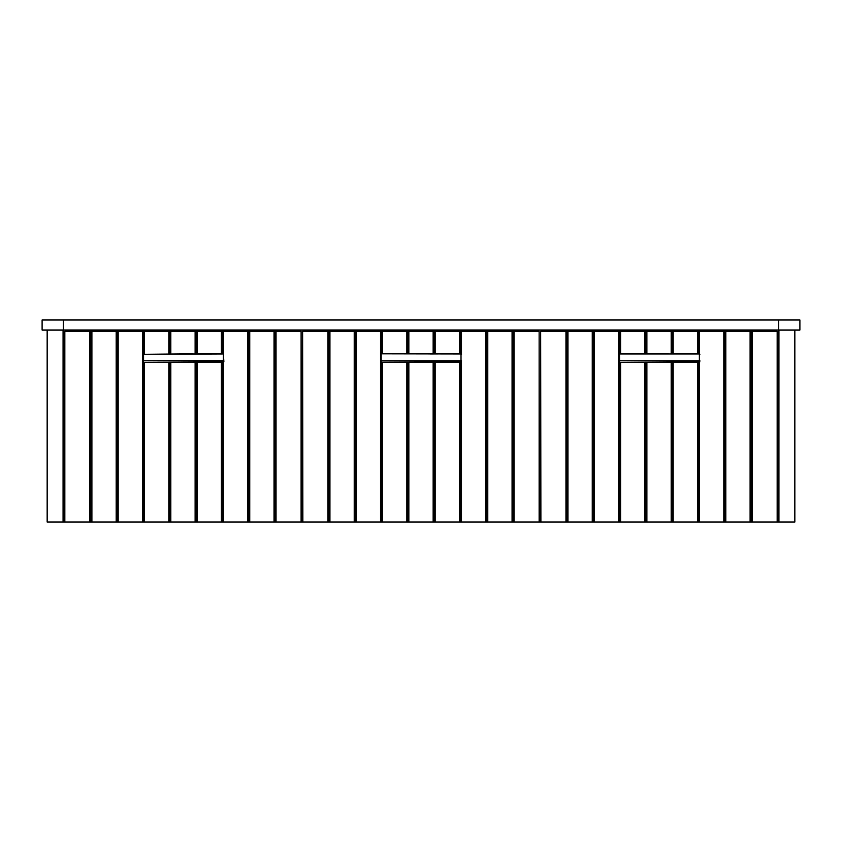 <?xml version="1.0" encoding="UTF-8"?>
<svg xmlns="http://www.w3.org/2000/svg" width="842" height="842" viewBox="0 0 842 842"><rect width="100%" height="100%" fill="white"/><g stroke="black" fill="none" stroke-linecap="round" stroke-linejoin="round"><path stroke-width="1.26" d="M668.664 353.956L699.376 353.808L699.376 362.323L699.376 353.956L699.881 354.314M620.586 353.808L620.586 331.327L619.575 331.327L619.049 361.818L619.554 353.808L668.306 353.808M699.881 360.744L619.049 360.744L699.881 360.744M619.554 353.808L619.554 362.323L699.376 362.176M430.304 353.956L461.016 353.808L461.016 362.323L461.016 353.956L461.521 354.314M461.016 353.956L381.194 353.808L380.689 361.818L381.194 353.808L429.946 353.808M461.521 360.744L380.689 360.744L461.521 360.744M381.194 353.956L381.194 362.323L461.016 362.176M192.671 353.956L223.383 353.808L223.888 361.818L223.383 353.956L223.383 361.102L223.383 360.387L143.056 360.744L143.056 354.314L143.056 361.818L143.056 360.744L223.383 361.102L223.383 362.323L143.561 362.323L223.383 362.176M223.383 353.956L143.056 354.314L192.313 353.808M794.848 330.064L794.848 522.04L778.682 522.04L778.682 330.064L799.9 330.064L799.9 319.96L42.1 319.96L42.1 330.064L63.318 330.064L63.318 522.04L47.152 522.04L47.152 330.064M47.184 522.04L47.184 330.064M794.816 330.064L794.816 522.04M64.581 522.04L64.834 331.327L64.834 522.04L63.318 522.04L63.318 330.064L778.682 330.064L778.682 522.04L777.166 522.04L777.166 331.327L777.419 522.04M540.648 522.04L540.648 331.327L540.901 522.04L539.133 522.04L539.133 331.327L539.385 522.04M302.615 522.04L302.615 331.327L302.867 522.04L301.099 522.04L301.099 331.327L301.352 522.04M249.748 331.327L249.748 522.04L274.029 522.04L274.029 331.327L247.727 331.327L247.727 522.04L223.435 522.04L223.435 362.323M223.435 353.808L223.435 331.327L247.727 331.327M197.133 362.323L197.133 522.04L221.414 522.04L221.414 362.323M221.414 353.808L221.414 331.327L195.112 331.327L195.112 353.808M197.133 353.808L197.133 331.327M170.821 362.323L170.821 522.04L195.112 522.04L195.112 362.323M170.821 353.808L170.821 331.327L195.112 331.327M144.519 362.323L144.519 522.04L168.8 522.04L168.8 362.323M168.8 353.808L168.8 331.327L142.498 331.327L142.498 522.04L118.206 522.04L118.206 331.327L142.498 331.327M144.519 353.808L144.519 331.327M91.904 331.327L91.904 522.04L116.185 522.04L116.185 331.327L64.834 331.327M64.834 522.04L89.884 522.04L89.884 331.327M274.029 522.04L301.099 522.04M249.748 522.04L247.727 522.04M223.435 522.04L221.414 522.04M197.133 522.04L195.112 522.04M170.821 522.04L168.8 522.04M144.519 522.04L142.498 522.04M118.206 522.04L116.185 522.04M91.904 522.04L89.884 522.04M276.05 522.04L276.05 331.327L301.099 331.327M118.206 331.327L116.185 331.327M170.821 331.327L168.8 331.327M223.435 331.327L221.414 331.327M276.05 331.327L274.029 331.327M90.894 522.04L90.894 331.327M117.196 522.04L117.196 331.327M143.508 522.04L143.508 362.313M143.508 353.808L143.508 331.327M169.81 522.04L169.81 362.323M169.81 353.808L169.81 331.327M196.123 522.04L196.123 362.323M196.123 353.808L196.123 331.327M222.425 522.04L222.425 362.323M222.425 353.808L222.425 331.327M248.737 522.04L248.737 331.327M275.039 522.04L275.039 331.327M487.781 331.327L487.781 522.04L512.062 522.04L512.062 331.327L485.76 331.327L485.76 522.04L461.469 522.04L461.469 362.028M461.469 354.103L461.469 331.327L485.76 331.327M435.167 362.323L435.167 522.04L459.448 522.04L459.448 362.323M459.448 353.808L459.448 331.327L433.146 331.327L433.146 353.808M435.167 353.808L435.167 331.327M408.854 362.323L408.854 522.04L433.146 522.04L433.146 362.323M408.854 353.808L408.854 331.327L433.146 331.327M382.552 362.323L382.552 522.04L406.833 522.04L406.833 362.323M406.833 353.808L406.833 331.327L380.531 331.327L380.531 522.04L356.24 522.04L356.24 331.327L380.531 331.327M382.552 353.808L382.552 331.327M329.938 331.327L329.938 522.04L354.219 522.04L354.219 331.327L302.867 331.327M302.867 522.04L327.917 522.04L327.917 331.327M356.24 331.327L354.219 331.327M408.854 331.327L406.833 331.327M461.469 331.327L459.448 331.327M539.133 522.04L514.083 522.04L514.083 331.327L512.062 331.327M514.083 331.327L539.133 331.327M514.083 522.04L512.062 522.04M487.781 522.04L485.76 522.04M461.469 522.04L459.448 522.04M435.167 522.04L433.146 522.04M408.854 522.04L406.833 522.04M382.552 522.04L380.531 522.04M356.24 522.04L354.219 522.04M329.938 522.04L327.917 522.04M328.927 522.04L328.927 331.327M355.229 522.04L355.229 331.327M381.542 522.04L381.542 362.323M381.542 353.808L381.542 331.327M407.844 522.04L407.844 362.323M407.844 353.808L407.844 331.327M434.156 522.04L434.156 362.323M434.156 353.808L434.156 331.327M460.458 522.04L460.458 362.323M460.458 353.808L460.458 331.327M486.771 522.04L486.771 331.327M513.073 522.04L513.073 331.327M725.815 331.327L725.815 522.04L750.096 522.04L750.096 331.327L723.794 331.327L723.794 522.04L699.502 522.04L699.502 362.302M699.502 353.829L699.502 331.327L723.794 331.327M673.2 362.323L673.2 522.04L697.481 522.04L697.481 362.323M697.481 353.808L697.481 331.327L671.179 331.327L671.179 353.808M673.2 353.808L673.2 331.327M646.888 362.323L646.888 522.04L671.179 522.04L671.179 362.323M646.888 353.808L646.888 331.327L671.179 331.327M620.586 362.323L620.586 522.04L644.867 522.04L644.867 362.323M644.867 353.808L644.867 331.327L620.586 331.327M594.273 331.327L594.273 522.04L618.565 522.04L618.565 331.327L592.252 331.327L592.252 522.04L567.971 522.04L567.971 331.327L592.252 331.327M540.901 331.327L565.95 331.327L565.95 522.04L540.901 522.04M750.096 522.04L777.166 522.04M725.815 522.04L723.794 522.04M699.502 522.04L697.481 522.04M673.2 522.04L671.179 522.04M646.888 522.04L644.867 522.04M620.586 522.04L618.565 522.04M594.273 522.04L592.252 522.04M567.971 522.04L565.95 522.04M752.116 522.04L752.116 331.327L777.166 331.327M567.971 331.327L565.95 331.327M619.575 331.327L618.565 331.327M646.888 331.327L644.867 331.327M699.502 331.327L697.481 331.327M752.116 331.327L750.096 331.327M566.961 522.04L566.961 331.327M593.263 522.04L593.263 331.327M619.575 522.04L619.575 362.323L699.881 361.818M645.877 522.04L645.877 362.323M645.877 353.808L645.877 331.327M672.19 522.04L672.19 362.323M672.19 353.808L672.19 331.327M698.492 522.04L698.492 362.323M698.492 353.808L698.492 331.327M724.804 522.04L724.804 331.327M751.106 522.04L751.106 331.327M619.554 353.956L699.376 353.956M381.194 362.176L461.521 361.818M143.561 353.956L143.561 362.176M63.066 522.04L63.066 330.064M778.934 330.064L778.934 522.04M63.318 319.96L63.318 330.064M778.682 319.96L778.682 330.064"/></g></svg>
